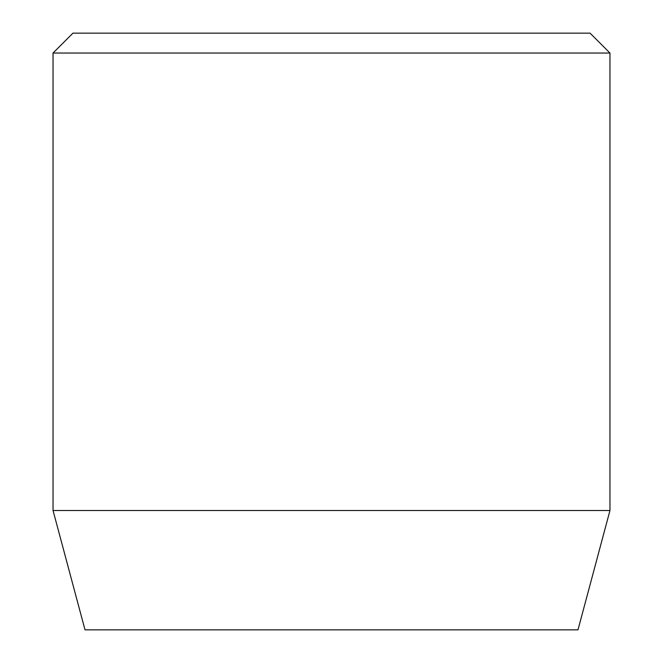 <?xml version="1.0" encoding="UTF-8"?>
<svg xmlns="http://www.w3.org/2000/svg" width="663" height="663" viewBox="0 0 663 663"><rect width="100%" height="100%" fill="white"/><g stroke="black" fill="none" stroke-linecap="round" stroke-linejoin="round"><path stroke-width="0.99" d="M609.96 510.51L53.04 510.51L85.013 629.85L577.987 629.85L609.96 510.51L609.96 53.04L53.04 53.04L72.93 33.15L590.07 33.15L609.96 53.04M53.04 510.51L53.04 53.04"/></g></svg>
